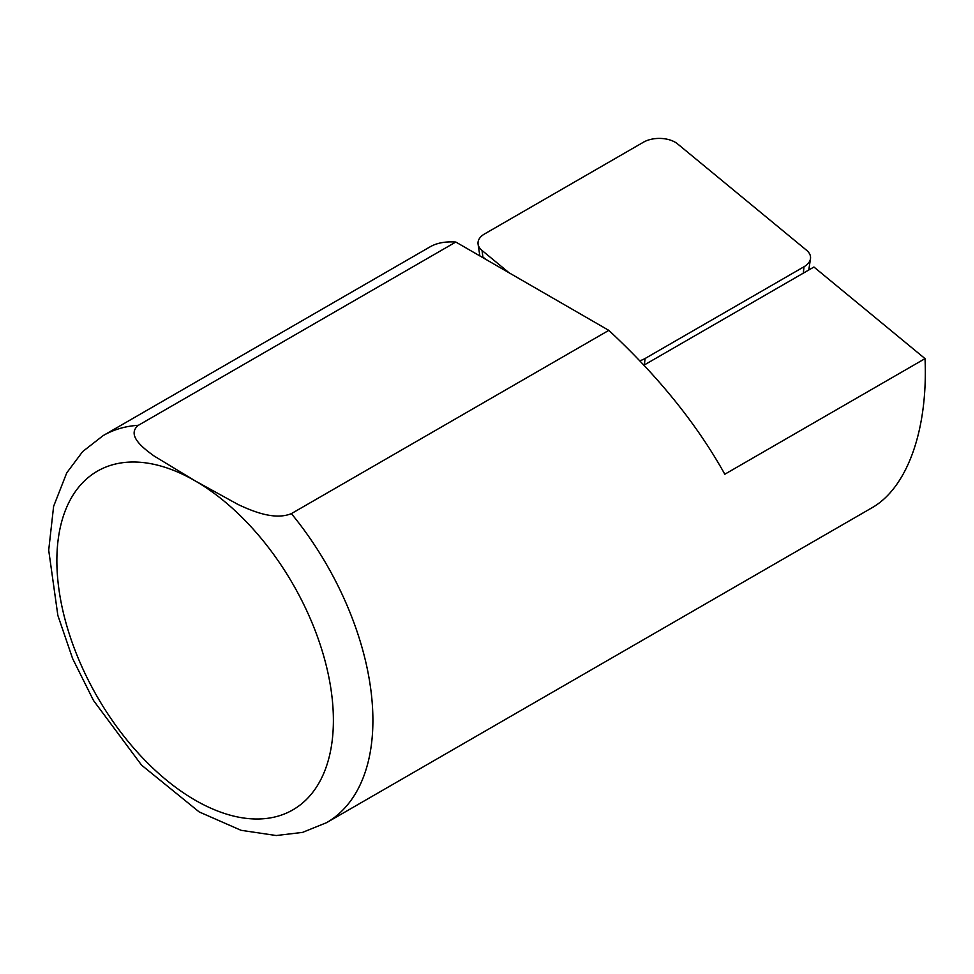 <?xml version="1.0" encoding="UTF-8"?>
<svg xmlns="http://www.w3.org/2000/svg" width="974" height="974" viewBox="0 0 974 974"><rect width="100%" height="100%" fill="white"/><g stroke="black" fill="none" stroke-linecap="round" stroke-linejoin="round"><path stroke-width="1.46" d="M291.384 513.627A223.46 129.018 60 0 1 326.619 822.64L871.767 507.892C907.354 487.816 928.088 429.717 925.032 358.627L724.814 474.228C697.067 424.396 658.4 376.439 608.811 330.369L291.384 513.627C274.205 520.688 251.718 510.814 238.082 504.508L195.141 480.864L154.038 455.966C143.105 448.064 126.145 435.135 138.393 425.297L455.808 242.039C445.459 241.345 436.936 242.928 430.24 246.751L103.159 435.597A223.46 129.018 60 0 1 138.393 425.297M608.811 330.369L455.808 242.039M643.972 365.153L813.935 267.022L925.032 358.627M483.128 257.185L485.673 259.279M479.853 255.918L478.088 244.206A22.341 12.905 0 0 1 484.553 233.955L643.485 142.192A22.341 12.905 180 0 1 677.6 143.921L806.521 250.221A22.341 12.905 0 0 1 810.478 258.743A22.341 12.905 0 0 1 804.025 266.742L645.08 358.505A22.341 12.905 0 0 1 639.821 360.757M509.159 272.842L482.045 250.476A22.341 12.905 0 0 1 478.088 244.206M195.141 480.864A195.53 112.887 60 0 1 314.87 789.464A195.53 112.887 60 0 1 75.4 651.216A195.53 112.887 60 0 1 195.141 480.864M803.294 273.17L804.025 266.742M644.35 364.933L645.08 358.505M482.934 257.306L482.045 250.476M326.619 822.64L302.549 832.393L276.251 835.534L241.041 830.298L199.171 811.926L141.583 765.15L93.528 700.537L72.612 658.57L57.843 615.385L48.7 550.2L53.619 506.334L66.743 472.865L82.644 451.595L103.159 435.597M808.785 269.993L810.478 258.743"/></g></svg>

